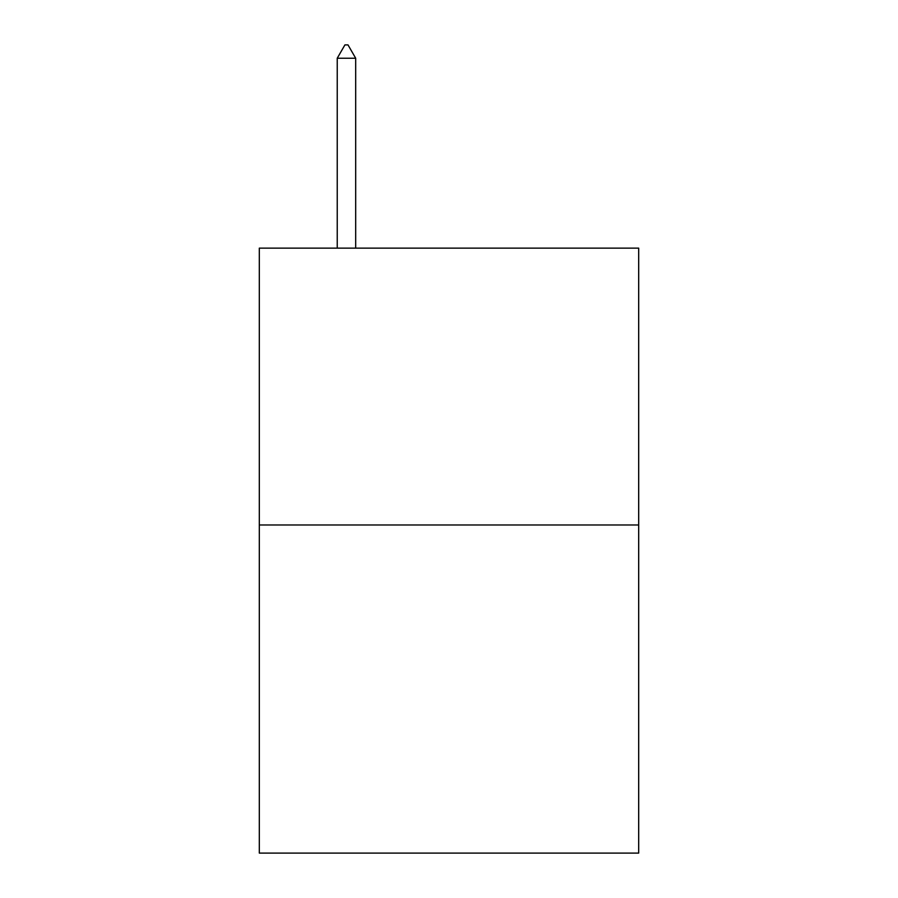 <?xml version="1.0" encoding="UTF-8"?>
<svg xmlns="http://www.w3.org/2000/svg" width="898" height="898" viewBox="0 0 898 898"><rect width="100%" height="100%" fill="white"/><g stroke="black" fill="none" stroke-linecap="round" stroke-linejoin="round"><path stroke-width="1.35" d="M638.691 524.982L638.691 248.129L259.309 248.129L259.309 853.1L638.691 853.1L638.691 524.982L259.309 524.982M355.687 58.235L347.997 44.9L344.922 44.9L337.233 58.235L355.687 58.235L355.687 248.129M337.233 58.235L337.233 248.129"/></g></svg>
